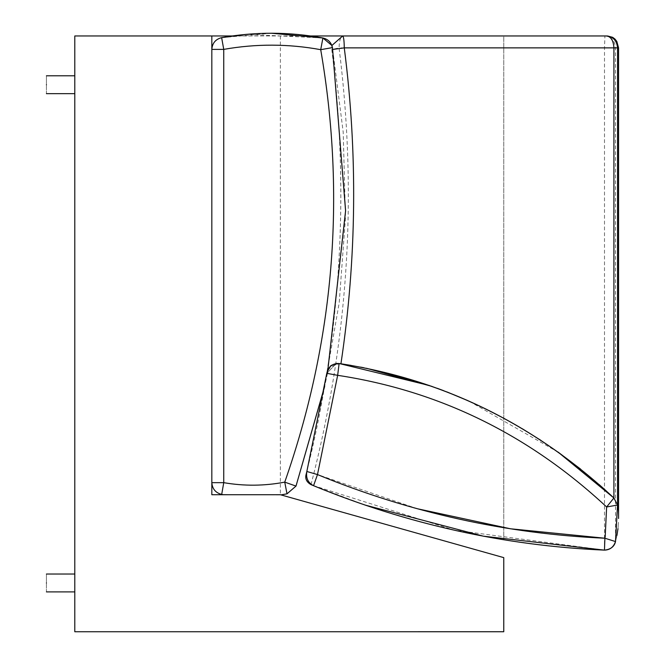 <?xml version="1.0" encoding="UTF-8"?>
<svg xmlns="http://www.w3.org/2000/svg" width="665" height="665" viewBox="0 0 665 665"><rect width="100%" height="100%" fill="white"/><g stroke="black" fill="none" stroke-linecap="round" stroke-linejoin="round"><path stroke-width="0.5" stroke-dasharray="3.33 2.49" d="M46.434 582.964C46.434 571.443 46.434 571.443 46.434 582.964C46.434 571.443 46.434 571.443 46.434 582.964C46.434 594.485 46.434 594.485 46.434 582.964C46.434 594.485 46.434 594.485 46.434 582.964C46.434 594.485 46.434 594.485 46.434 582.964C46.434 571.443 46.434 571.443 46.434 582.964M74.796 582.964C74.796 571.443 74.796 571.443 74.796 582.964C74.796 571.443 74.796 571.443 74.796 582.964C74.796 594.485 74.796 594.485 74.796 582.964C74.796 594.485 74.796 594.485 74.796 582.964C74.796 571.443 74.796 571.443 74.796 582.964C74.796 571.443 74.796 571.443 74.796 582.964C74.796 594.485 74.796 594.485 74.796 582.964C74.796 594.485 74.796 594.485 74.796 582.964M46.434 84.729C46.434 73.208 46.434 73.208 46.434 84.729C46.434 73.208 46.434 73.208 46.434 84.729C46.434 96.259 46.434 96.259 46.434 84.729C46.434 96.259 46.434 96.259 46.434 84.729C46.434 96.259 46.434 96.259 46.434 84.729C46.434 73.208 46.434 73.208 46.434 84.729M74.796 84.729C74.796 96.259 74.796 96.259 74.796 84.729C74.796 96.259 74.796 96.259 74.796 84.729C74.796 73.208 74.796 73.208 74.796 84.729C74.796 73.208 74.796 73.208 74.796 84.729C74.796 96.259 74.796 96.259 74.796 84.729C74.796 96.259 74.796 96.259 74.796 84.729C74.796 73.208 74.796 73.208 74.796 84.729C74.796 73.208 74.796 73.208 74.796 84.729M74.796 631.75L110.548 631.75L74.796 631.75L110.548 631.75L74.796 631.75L74.796 35.968L110.548 35.968L74.796 35.968L74.796 631.75M211.827 35.968L211.827 494.718L211.827 35.968L74.796 35.968L211.827 35.968L211.827 494.718L280.339 494.718L503.762 557.627L503.762 631.742L110.548 631.75L503.762 631.742L110.548 631.75L503.762 631.742L503.762 557.627L503.762 631.742L503.762 557.627L503.762 631.742L503.762 557.627L280.339 494.718L503.762 557.627L280.339 494.718L503.762 557.627L280.339 494.718L211.827 494.718L280.339 494.718L211.827 494.718L280.339 494.718L211.827 494.718L211.827 35.968L211.827 494.718L211.827 35.968L110.548 35.96L503.762 35.96L503.762 539.756L503.762 35.968M310.53 35.96L232.301 35.96M280.339 35.968L280.339 494.718M604.46 550.13L604.901 538.226L615.491 541.559L617.511 505.034L606.63 506.979L613.878 498.002L617.511 505.034M339.125 363.514L337.654 375.326L326.781 373.323C328.51 366.54 332.616 363.273 339.125 363.514L332.882 364.586C331.91 366.116 330.937 362.799 326.781 373.323L306.839 471.477L317.504 474.569L313.556 485.708L365.068 505.059M313.556 485.708C308.003 482.79 305.767 478.044 306.839 471.477C305.784 478.035 308.02 482.782 313.572 485.699L317.504 474.569L306.839 471.477C305.368 477.354 307.612 482.1 313.572 485.699C407.321 524.186 504.294 545.666 604.493 550.13L604.926 550.138L604.493 550.13C504.286 545.674 407.321 524.195 313.572 485.699C407.321 524.186 504.294 545.666 604.493 550.13L604.917 550.138L604.493 550.13C501.36 545.009 404.387 523.53 313.572 485.699C308.02 482.782 305.784 478.035 306.856 471.468L326.798 373.323L306.856 471.468L326.798 373.323L336.266 363.506L332.899 364.578L330.596 366.182L326.798 373.323L336.266 363.506M617.544 505.034L615.624 541.177L617.544 505.034L613.92 498.002L606.663 506.979L617.544 505.034L613.92 498.002L606.114 490.787M336.324 363.497L326.798 373.323L336.257 363.506L326.798 373.323L337.67 375.326L339.142 363.514M557.993 452.042L540.778 440.28M522.216 428.692L504.976 418.884M485.791 408.975L467.653 400.538M447.72 392.242L429.357 385.484M310.987 484.635C348.285 341.369 357.645 195.784 339.067 47.872L615.524 47.872L615.524 541.559L616.929 535.491L615.524 541.559L604.934 538.226L604.493 550.13L454.129 530.13L313.074 485.492M617.976 528.725L618.483 522.324L617.976 528.725M618.517 515.417L618.109 509.457L618.517 515.417M306.856 471.468L306.856 471.468C305.784 478.035 308.02 482.782 313.572 485.699C308.02 482.782 305.784 478.035 306.856 471.468M598.974 484.436L580.57 469.066M558.226 452.2L469.241 401.244M446.805 391.885L443.73 390.704M437.387 388.343L432.067 386.432M366.415 368.26L363.863 367.745M360.605 367.113L351.07 365.393M340.937 363.78C332.375 364.462 327.562 368.294 326.49 375.276L306.698 472.108M306.149 474.278C341.079 334.786 349.615 193.191 331.769 49.484L339.067 47.872C339.3 40.69 340.513 36.716 342.699 35.96L604.934 35.96C611.318 36.716 614.851 40.69 615.524 47.872L618.566 47.872M327.463 373.439L324.611 386.589L339.233 302.567L345.476 217.497L343.207 132.219L332.458 47.606L331.885 45.503L331.769 49.484C345.451 158.378 343.689 266.981 326.49 375.276M331.769 49.484L332.783 49.434M604.493 550.13L604.493 47.872L604.934 35.96M271.536 33.25L221.661 37.656L223.764 49.385L211.844 49.385L223.748 49.385C256.083 43.657 288.411 43.757 320.713 49.684L332.442 47.606C331.237 42.427 328.053 39.218 322.891 37.971C289.175 31.779 255.427 31.679 221.661 37.656C215.601 39.235 212.326 43.142 211.844 49.385L211.844 482.665C212.318 488.933 215.61 492.848 221.694 494.411L280.963 494.893L221.711 494.411C215.626 492.848 212.335 488.933 211.844 482.665L211.844 49.385C212.326 43.142 215.601 39.235 221.661 37.656L223.748 49.385L223.748 482.665L221.694 494.411L223.764 482.665L221.711 494.411C215.626 492.848 212.335 488.933 211.844 482.665L223.748 482.665C244.113 486.182 264.446 485.999 284.745 482.133L295.992 486.082L287.006 493.829L284.745 482.133C334.113 341.062 346.099 196.915 320.713 49.684L322.891 37.971L246.391 34.356M327.446 373.439L324.661 386.249L327.446 373.439M287.022 493.829L284.77 482.133L296.008 486.082L284.77 482.133C264.462 485.999 244.13 486.182 223.764 482.665L223.764 49.385C256.1 43.657 288.427 43.757 320.729 49.684L322.907 37.971L320.729 49.684C346.116 196.915 334.129 341.062 284.77 482.133C334.129 341.062 346.116 196.915 320.729 49.684C288.427 43.757 256.1 43.657 223.764 49.385L223.764 482.665C244.13 486.182 264.462 485.999 284.77 482.133L287.022 493.829L296.008 486.082M332.458 47.606L320.729 49.684L332.458 47.606M221.661 37.656L223.764 49.385L211.844 49.385M605.167 537.195L606.63 506.979L604.934 538.226C505.932 533.82 410.122 512.607 317.504 474.569L417.462 508.767M337.654 375.326L317.488 474.577L337.67 375.326C439.274 390.737 528.941 434.627 606.663 506.979M211.844 482.665L223.764 482.665L211.844 482.665M46.434 574.028L74.796 574.028M74.796 591.9L46.434 591.9M74.796 93.665L46.434 93.665M46.434 75.793L74.796 75.793"/><path stroke-width="1" d="M46.434 84.729C46.434 96.259 46.434 96.259 46.434 84.729C46.434 73.208 46.434 73.208 46.434 84.729M46.434 582.964C46.434 594.485 46.434 594.485 46.434 582.964C46.434 571.443 46.434 571.443 46.434 582.964M110.565 35.96L74.796 35.968L74.796 631.75L503.762 631.742L503.762 557.627L280.339 494.718L211.827 494.718L211.827 35.968L110.548 35.96L232.301 35.96M503.762 35.96L310.53 35.96M503.762 631.742L503.762 557.627M618.566 518.484L618.566 47.872L617.544 47.872L617.544 505.034L613.92 498.002L617.544 505.034L618.109 509.473L617.544 505.034L606.63 506.979L613.878 498.002C534.485 424.095 442.898 379.266 339.125 363.514C442.898 379.266 534.485 424.095 613.878 498.002L617.511 505.034L615.491 541.559C613.604 547.104 609.93 549.963 604.46 550.13C504.261 545.674 407.296 524.203 313.556 485.708C308.003 482.79 305.767 478.044 306.839 471.477L326.781 373.323L337.654 375.326L317.488 474.577L306.839 471.477M365.068 505.059L483.38 536.173L604.46 550.13C609.93 549.963 613.604 547.104 615.491 541.559L604.901 538.226C505.907 533.82 410.097 512.607 317.488 474.577L313.556 485.708M339.125 363.514L332.882 364.586C331.91 366.116 330.937 362.799 326.781 373.323C328.51 366.54 332.616 363.273 339.125 363.514L337.654 375.326C439.249 390.746 528.908 434.627 606.63 506.979L605.167 537.195M604.46 550.13L604.901 538.226L510.471 528.783L417.462 508.767M429.357 385.484L339.142 363.514C442.923 379.266 534.519 424.095 613.92 498.002L617.544 505.034L615.524 541.559C613.637 547.104 609.963 549.963 604.493 550.13C610.711 549.406 614.394 546.547 615.524 541.559L615.491 541.543M604.934 35.96L606.663 35.96C613.23 36.716 616.854 40.69 617.544 47.872L613.92 47.872L613.903 498.019C534.494 424.154 442.898 379.324 339.142 363.514L336.324 363.497M336.266 363.506L339.142 363.514C442.898 379.324 534.494 424.154 613.92 498.002L557.993 452.042M540.778 440.28L522.216 428.692M504.976 418.884L485.791 408.975M467.653 400.538L447.72 392.242M616.929 535.491L617.976 528.725L616.929 535.491M604.493 550.13C609.963 549.963 613.637 547.104 615.524 541.559C613.637 547.104 609.963 549.963 604.493 550.13C610.711 549.406 614.394 546.547 615.524 541.559M339.142 363.514L336.257 363.506L339.142 363.514M306.698 472.108L306.149 474.278C304.919 478.592 306.532 482.05 310.987 484.635L313.074 485.492M606.114 490.787L598.974 484.436M580.57 469.066L558.226 452.2M469.241 401.244L446.805 391.885M443.73 390.704L437.387 388.343M432.067 386.432L366.415 368.26M363.863 367.745L360.605 367.113M351.07 365.393L340.929 363.772M332.783 49.434L344.271 47.872C357.82 153.349 356.706 258.652 340.937 363.78M342.699 35.96C343.647 36.716 344.171 40.69 344.271 47.872L613.92 47.872C613.454 40.69 611.035 36.716 606.663 35.96L342.699 35.96L331.885 45.503L342.699 35.96L331.885 45.503L322.907 37.971C328.053 39.218 331.237 42.427 332.442 47.606L345.584 210.763L327.446 373.439L345.584 210.763L332.442 47.606L320.713 49.684L322.907 37.971C328.069 39.218 331.253 42.427 332.458 47.606L345.609 210.763L327.463 373.439M246.391 34.356L221.636 37.656C255.41 31.679 289.159 31.779 322.891 37.971L271.536 33.25M324.661 386.249L295.992 486.082L324.661 386.249M287.006 493.829L280.954 494.893L287.006 493.829L284.745 482.133L295.992 486.082L287.006 493.829M223.548 494.718L221.694 494.411L223.548 494.718M223.748 482.665L221.694 494.411C215.61 492.848 212.318 488.933 211.827 482.665L223.748 482.665L223.748 49.385C256.083 43.657 288.411 43.757 320.713 49.684C346.099 196.915 334.113 341.062 284.745 482.133C264.446 485.999 244.113 486.182 223.748 482.665M221.636 37.656L223.748 49.385L211.827 49.385C212.31 43.142 215.585 39.235 221.636 37.656C215.585 39.235 212.31 43.142 211.827 49.385M324.611 386.589L296.008 486.082L324.611 386.589M287.022 493.829L280.963 494.893L287.022 493.829L296.008 486.082M606.63 506.979C528.908 434.627 439.249 390.746 337.654 375.326M46.434 93.665L74.796 93.665M74.796 75.793L46.434 75.793M74.796 574.028L46.434 574.028M46.434 591.9L74.796 591.9M618.566 47.872L616.821 41.438L614.942 39.044L612.648 37.315L607.536 35.96"/></g></svg>
